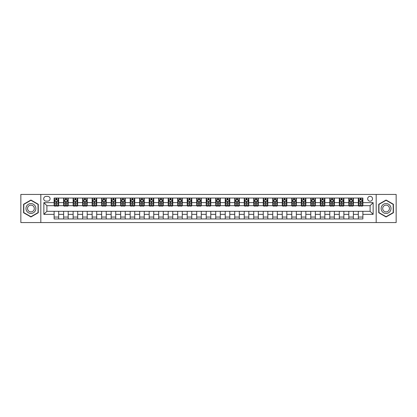 <?xml version="1.0" encoding="UTF-8"?>
<svg xmlns="http://www.w3.org/2000/svg" width="417" height="417" viewBox="0 0 417 417"><rect width="100%" height="100%" fill="white"/><g stroke="black" fill="none" stroke-linecap="round" stroke-linejoin="round"><path stroke-width="0.63" d="M370.103 196.334A2.434 2.434 0 0 0 367.669 198.768A2.434 2.434 0 0 0 370.103 201.197A2.434 2.434 0 0 0 372.537 198.768A2.434 2.434 0 0 0 370.103 196.334M376.186 222.569L396.15 222.569L396.15 194.431L376.186 194.431L376.186 222.569L40.814 222.569L40.814 194.431L20.85 194.431L20.85 222.569L40.814 222.569M46.058 201.124L47.731 201.124A2.356 2.356 0 0 0 50.092 198.768A2.356 2.356 0 0 0 47.731 196.407L46.058 196.407A2.356 2.356 0 0 0 43.702 198.768A2.356 2.356 0 0 0 46.058 201.124M376.186 194.431L40.814 194.431M54.121 214.354L43.853 214.354L43.853 202.646L54.121 202.646L54.121 205.685L46.897 205.685L46.897 211.315L54.121 211.315L54.121 218.956L362.879 218.956L362.879 211.315L370.103 211.315L370.103 205.685L362.879 205.685L362.879 202.646L373.147 202.646L373.147 214.354L362.879 214.354M362.879 202.646L362.879 198.044L54.121 198.044L54.121 202.646M358.318 198.044L358.318 205.685L358.698 205.685M360.142 205.685L361.054 205.685M362.498 205.685L362.879 205.685M358.318 205.685L352.99 205.685M348.81 198.044L348.81 205.685L349.191 205.685M350.634 205.685L351.547 205.685M348.81 205.685L343.488 205.685M339.302 198.044L339.302 205.685L339.683 205.685M341.127 205.685L342.039 205.685M339.302 205.685L333.981 205.685M329.8 198.044L329.8 205.685L330.175 205.685M331.624 205.685L332.537 205.685M329.8 205.685L324.473 205.685M320.292 198.044L320.292 205.685L320.673 205.685M322.117 205.685L323.029 205.685M320.292 205.685L314.971 205.685M310.785 198.044L310.785 205.685L311.165 205.685M312.609 205.685L313.521 205.685M310.785 205.685L305.463 205.685M301.277 198.044L301.277 205.685L301.658 205.685M303.107 205.685L304.019 205.685M301.277 205.685L295.955 205.685M291.775 198.044L291.775 205.685L292.155 205.685M293.599 205.685L294.511 205.685M291.775 205.685L286.448 205.685M282.267 198.044L282.267 205.685L282.648 205.685M284.092 205.685L285.004 205.685M282.267 205.685L276.945 205.685M272.76 198.044L272.76 205.685L273.14 205.685M274.584 205.685L275.496 205.685M272.76 205.685L267.438 205.685M263.257 198.044L263.257 205.685L263.638 205.685M265.082 205.685L265.994 205.685M263.257 205.685L257.93 205.685M253.75 198.044L253.75 205.685L254.13 205.685M255.574 205.685L256.486 205.685M253.75 205.685L248.428 205.685M244.242 198.044L244.242 205.685L244.623 205.685M246.066 205.685L246.979 205.685M244.242 205.685L238.92 205.685M234.735 198.044L234.735 205.685L235.115 205.685M236.564 205.685L237.476 205.685M234.735 205.685L229.413 205.685M225.232 198.044L225.232 205.685L225.613 205.685M227.056 205.685L227.969 205.685M225.232 205.685L219.905 205.685M215.725 198.044L215.725 205.685L216.105 205.685M217.549 205.685L218.461 205.685M215.725 205.685L210.403 205.685M206.217 198.044L206.217 205.685L206.597 205.685M208.041 205.685L208.959 205.685M206.217 205.685L200.895 205.685M196.715 198.044L196.715 205.685L197.095 205.685M198.539 205.685L199.451 205.685M196.715 205.685L191.387 205.685M187.207 198.044L187.207 205.685L187.587 205.685M189.031 205.685L189.943 205.685M187.207 205.685L181.885 205.685M177.699 198.044L177.699 205.685L178.08 205.685M179.524 205.685L180.436 205.685M177.699 205.685L172.377 205.685M168.192 198.044L168.192 205.685L168.572 205.685M170.021 205.685L170.934 205.685M168.192 205.685L162.87 205.685M158.689 198.044L158.689 205.685L159.07 205.685M160.514 205.685L161.426 205.685M158.689 205.685L153.362 205.685M149.182 198.044L149.182 205.685L149.562 205.685M151.006 205.685L151.918 205.685M149.182 205.685L143.86 205.685M139.674 198.044L139.674 205.685L140.055 205.685M141.504 205.685L142.416 205.685M139.674 205.685L134.352 205.685M130.172 198.044L130.172 205.685L130.552 205.685M131.996 205.685L132.908 205.685M130.172 205.685L124.845 205.685M120.664 198.044L120.664 205.685L121.045 205.685M122.489 205.685L123.401 205.685M120.664 205.685L115.342 205.685M111.157 198.044L111.157 205.685L111.537 205.685M112.981 205.685L113.893 205.685M111.157 205.685L105.835 205.685M101.654 198.044L101.654 205.685L102.029 205.685M103.479 205.685L104.391 205.685M101.654 205.685L96.327 205.685M92.147 198.044L92.147 205.685L92.527 205.685M93.971 205.685L94.883 205.685M92.147 205.685L86.825 205.685M82.639 198.044L82.639 205.685L83.019 205.685M84.463 205.685L85.376 205.685M82.639 205.685L77.317 205.685M73.131 198.044L73.131 205.685L73.512 205.685M74.961 205.685L75.873 205.685M73.131 205.685L67.809 205.685M63.629 198.044L63.629 205.685L64.01 205.685M65.453 205.685L66.366 205.685M63.629 205.685L58.302 205.685M54.121 205.685L54.502 205.685M55.946 205.685L56.858 205.685M54.121 211.315L58.682 211.315L58.682 218.956M362.879 211.315L58.682 211.315M58.682 198.044L58.682 205.685M54.121 199.946L54.502 199.946M55.946 199.946L56.858 199.946M58.302 199.946L58.682 199.946M54.121 217.054L58.682 217.054M63.629 211.315L63.629 218.956M68.19 198.044L68.19 205.685M63.629 199.946L64.01 199.946M65.453 199.946L66.366 199.946M67.809 199.946L68.19 199.946M68.19 211.315L68.19 218.956M63.629 217.054L68.19 217.054M73.131 211.315L73.131 218.956M77.698 211.315L77.698 218.956M73.131 217.054L77.698 217.054M77.698 198.044L77.698 205.685M73.131 199.946L73.512 199.946M74.961 199.946L75.873 199.946M77.317 199.946L77.698 199.946M82.639 211.315L82.639 218.956M87.2 211.315L87.2 218.956M82.639 217.054L87.2 217.054M87.2 198.044L87.2 205.685M82.639 199.946L83.019 199.946M84.463 199.946L85.376 199.946M86.825 199.946L87.2 199.946M92.147 211.315L92.147 218.956M96.708 211.315L96.708 218.956M92.147 217.054L96.708 217.054M96.708 198.044L96.708 205.685M92.147 199.946L92.527 199.946M93.971 199.946L94.883 199.946M96.327 199.946L96.708 199.946M101.654 211.315L101.654 218.956M106.215 211.315L106.215 218.956M101.654 217.054L106.215 217.054M106.215 198.044L106.215 205.685M101.654 199.946L102.029 199.946M103.479 199.946L104.391 199.946M105.835 199.946L106.215 199.946M111.157 211.315L111.157 218.956M115.723 211.315L115.723 218.956M111.157 217.054L115.723 217.054M115.723 198.044L115.723 205.685M111.157 199.946L111.537 199.946M112.981 199.946L113.893 199.946M115.342 199.946L115.723 199.946M120.664 211.315L120.664 218.956M125.225 211.315L125.225 218.956M120.664 217.054L125.225 217.054M125.225 198.044L125.225 205.685M120.664 199.946L121.045 199.946M122.489 199.946L123.401 199.946M124.845 199.946L125.225 199.946M130.172 211.315L130.172 218.956M134.733 211.315L134.733 218.956M130.172 217.054L134.733 217.054M134.733 198.044L134.733 205.685M130.172 199.946L130.552 199.946M131.996 199.946L132.908 199.946M134.352 199.946L134.733 199.946M139.674 211.315L139.674 218.956M144.24 211.315L144.24 218.956M139.674 217.054L144.24 217.054M144.24 198.044L144.24 205.685M139.674 199.946L140.055 199.946M141.504 199.946L142.416 199.946M143.86 199.946L144.24 199.946M149.182 211.315L149.182 218.956M153.743 211.315L153.743 218.956M149.182 217.054L153.743 217.054M153.743 198.044L153.743 205.685M149.182 199.946L149.562 199.946M151.006 199.946L151.918 199.946M153.362 199.946L153.743 199.946M158.689 211.315L158.689 218.956M163.25 211.315L163.25 218.956M158.689 217.054L163.25 217.054M163.25 198.044L163.25 205.685M158.689 199.946L159.07 199.946M160.514 199.946L161.426 199.946M162.87 199.946L163.25 199.946M168.192 211.315L168.192 218.956M172.758 211.315L172.758 218.956M168.192 217.054L172.758 217.054M172.758 198.044L172.758 205.685M168.192 199.946L168.572 199.946M170.021 199.946L170.934 199.946M172.377 199.946L172.758 199.946M177.699 211.315L177.699 218.956M182.265 211.315L182.265 218.956M177.699 217.054L182.265 217.054M182.265 198.044L182.265 205.685M177.699 199.946L178.08 199.946M179.524 199.946L180.436 199.946M181.885 199.946L182.265 199.946M187.207 211.315L187.207 218.956M191.768 211.315L191.768 218.956M187.207 217.054L191.768 217.054M191.768 198.044L191.768 205.685M187.207 199.946L187.587 199.946M189.031 199.946L189.943 199.946M191.387 199.946L191.768 199.946M196.715 211.315L196.715 218.956M201.275 211.315L201.275 218.956M196.715 217.054L201.275 217.054M201.275 198.044L201.275 205.685M196.715 199.946L197.095 199.946M198.539 199.946L199.451 199.946M200.895 199.946L201.275 199.946M206.217 211.315L206.217 218.956M210.783 211.315L210.783 218.956M206.217 217.054L210.783 217.054M210.783 198.044L210.783 205.685M206.217 199.946L206.597 199.946M208.041 199.946L208.959 199.946M210.403 199.946L210.783 199.946M215.725 211.315L215.725 218.956M220.285 211.315L220.285 218.956M215.725 217.054L220.285 217.054M220.285 198.044L220.285 205.685M215.725 199.946L216.105 199.946M217.549 199.946L218.461 199.946M219.905 199.946L220.285 199.946M225.232 211.315L225.232 218.956M229.793 211.315L229.793 218.956M225.232 217.054L229.793 217.054M229.793 198.044L229.793 205.685M225.232 199.946L225.613 199.946M227.056 199.946L227.969 199.946M229.413 199.946L229.793 199.946M234.735 211.315L234.735 218.956M239.301 211.315L239.301 218.956M234.735 217.054L239.301 217.054M239.301 198.044L239.301 205.685M234.735 199.946L235.115 199.946M236.564 199.946L237.476 199.946M238.92 199.946L239.301 199.946M244.242 211.315L244.242 218.956M248.808 211.315L248.808 218.956M244.242 217.054L248.808 217.054M248.808 198.044L248.808 205.685M244.242 199.946L244.623 199.946M246.066 199.946L246.979 199.946M248.428 199.946L248.808 199.946M253.75 211.315L253.75 218.956M258.311 211.315L258.311 218.956M253.75 217.054L258.311 217.054M258.311 198.044L258.311 205.685M253.75 199.946L254.13 199.946M255.574 199.946L256.486 199.946M257.93 199.946L258.311 199.946M263.257 211.315L263.257 218.956M267.818 211.315L267.818 218.956M263.257 217.054L267.818 217.054M267.818 198.044L267.818 205.685M263.257 199.946L263.638 199.946M265.082 199.946L265.994 199.946M267.438 199.946L267.818 199.946M272.76 211.315L272.76 218.956M277.326 211.315L277.326 218.956M272.76 217.054L277.326 217.054M277.326 198.044L277.326 205.685M272.76 199.946L273.14 199.946M274.584 199.946L275.496 199.946M276.945 199.946L277.326 199.946M282.267 211.315L282.267 218.956M286.828 211.315L286.828 218.956M282.267 217.054L286.828 217.054M286.828 198.044L286.828 205.685M282.267 199.946L282.648 199.946M284.092 199.946L285.004 199.946M286.448 199.946L286.828 199.946M291.775 211.315L291.775 218.956M296.336 211.315L296.336 218.956M291.775 217.054L296.336 217.054M296.336 198.044L296.336 205.685M291.775 199.946L292.155 199.946M293.599 199.946L294.511 199.946M295.955 199.946L296.336 199.946M301.277 211.315L301.277 218.956M305.843 211.315L305.843 218.956M301.277 217.054L305.843 217.054M305.843 198.044L305.843 205.685M301.277 199.946L301.658 199.946M303.107 199.946L304.019 199.946M305.463 199.946L305.843 199.946M310.785 211.315L310.785 218.956M315.346 211.315L315.346 218.956M310.785 217.054L315.346 217.054M315.346 198.044L315.346 205.685M310.785 199.946L311.165 199.946M312.609 199.946L313.521 199.946M314.971 199.946L315.346 199.946M320.292 211.315L320.292 218.956M324.853 211.315L324.853 218.956M320.292 217.054L324.853 217.054M324.853 198.044L324.853 205.685M320.292 199.946L320.673 199.946M322.117 199.946L323.029 199.946M324.473 199.946L324.853 199.946M329.8 211.315L329.8 218.956M334.361 211.315L334.361 218.956M329.8 217.054L334.361 217.054M334.361 198.044L334.361 205.685M329.8 199.946L330.175 199.946M331.624 199.946L332.537 199.946M333.981 199.946L334.361 199.946M339.302 211.315L339.302 218.956M343.869 211.315L343.869 218.956M339.302 217.054L343.869 217.054M343.869 198.044L343.869 205.685M339.302 199.946L339.683 199.946M341.127 199.946L342.039 199.946M343.488 199.946L343.869 199.946M348.81 211.315L348.81 218.956M353.371 211.315L353.371 218.956M348.81 217.054L353.371 217.054M353.371 198.044L353.371 205.685M348.81 199.946L349.191 199.946M350.634 199.946L351.547 199.946M352.99 199.946L353.371 199.946M358.318 211.315L358.318 218.956M358.318 217.054L362.879 217.054M358.318 199.946L358.698 199.946M360.142 199.946L361.054 199.946M362.498 199.946L362.879 199.946M46.897 205.685L43.853 202.646M46.897 211.315L43.853 214.354M373.147 202.646L370.103 205.685M373.147 214.354L370.103 211.315M30.926 216.976L38.265 212.738L38.265 204.262L30.926 200.024L23.587 204.262L23.587 212.738L30.926 216.976M393.413 204.262L386.074 200.024L378.735 204.262L378.735 212.738L386.074 216.976L393.413 212.738L393.413 204.262M56.858 199.034L55.946 199.034M58.302 205.19L56.858 205.19L56.858 206.144L58.302 206.144L58.302 201.505L57.546 199.983L55.263 199.983L54.502 201.505L54.502 206.144L55.946 206.144L55.946 205.19L54.502 205.19M54.502 201.505L54.502 198.044M58.302 201.505L58.302 198.044M55.946 199.983L55.946 198.044M56.858 198.044L56.858 199.983M56.858 205.19L56.858 202.073L55.946 202.073L55.946 205.19M66.366 199.034L65.453 199.034M67.809 205.19L66.366 205.19L66.366 206.144L67.809 206.144L67.809 201.505L67.048 199.983L64.771 199.983L64.01 201.505L64.01 206.144L65.453 206.144L65.453 205.19L64.01 205.19M64.01 201.505L64.01 198.044M67.809 201.505L67.809 198.044M65.453 199.983L65.453 198.044M66.366 198.044L66.366 199.983M66.366 205.19L66.366 202.073L65.453 202.073L65.453 205.19M75.873 199.034L74.961 199.034M77.317 205.19L75.873 205.19L75.873 206.144L77.317 206.144L77.317 201.505L76.556 199.983L74.273 199.983L73.512 201.505L73.512 206.144L74.961 206.144L74.961 205.19L73.512 205.19M73.512 201.505L73.512 198.044M77.317 201.505L77.317 198.044M74.961 199.983L74.961 198.044M75.873 198.044L75.873 199.983M75.873 205.19L75.873 202.073L74.961 202.073L74.961 205.19M85.376 199.034L84.463 199.034M86.825 205.19L85.376 205.19L85.376 206.144L86.825 206.144L86.825 201.505L86.064 199.983L83.781 199.983L83.019 201.505L83.019 206.144L84.463 206.144L84.463 205.19L83.019 205.19M83.019 201.505L83.019 198.044M86.825 201.505L86.825 198.044M84.463 199.983L84.463 198.044M85.376 198.044L85.376 199.983M85.376 205.19L85.376 202.073L84.463 202.073L84.463 205.19M94.883 199.034L93.971 199.034M96.327 205.19L94.883 205.19L94.883 206.144L96.327 206.144L96.327 201.505L95.566 199.983L93.288 199.983L92.527 201.505L92.527 206.144L93.971 206.144L93.971 205.19L92.527 205.19M92.527 201.505L92.527 198.044M96.327 201.505L96.327 198.044M93.971 199.983L93.971 198.044M94.883 198.044L94.883 199.983M94.883 205.19L94.883 202.073L93.971 202.073L93.971 205.19M35.205 206.029A4.941 4.941 0 0 0 28.455 204.221A4.941 4.941 0 0 0 26.646 210.971A4.941 4.941 0 0 0 33.396 212.779A4.941 4.941 0 0 0 35.205 206.029M33.855 206.806A3.383 3.383 0 0 0 29.237 205.571A3.383 3.383 0 0 0 27.996 210.194A3.383 3.383 0 0 0 32.62 211.429A3.383 3.383 0 0 0 33.855 206.806M30.926 216.71L23.816 212.607L23.816 204.393L30.926 200.29L38.036 204.393L38.036 212.607L30.926 216.71M386.074 213.441A4.941 4.941 0 0 0 391.016 208.5A4.941 4.941 0 0 0 386.074 203.559A4.941 4.941 0 0 0 381.133 208.5A4.941 4.941 0 0 0 386.074 213.441M386.074 211.883A3.383 3.383 0 0 0 389.457 208.5A3.383 3.383 0 0 0 386.074 205.117A3.383 3.383 0 0 0 382.691 208.5A3.383 3.383 0 0 0 386.074 211.883M378.964 204.393L386.074 200.29L393.184 204.393L393.184 212.607L386.074 216.71L378.964 212.607L378.964 204.393M104.391 199.034L103.479 199.034M105.835 205.19L104.391 205.19L104.391 206.144L105.835 206.144L105.835 201.505L105.074 199.983L102.79 199.983L102.029 201.505L102.029 206.144L103.479 206.144L103.479 205.19L102.029 205.19M102.029 201.505L102.029 198.044M105.835 201.505L105.835 198.044M103.479 199.983L103.479 198.044M104.391 198.044L104.391 199.983M104.391 205.19L104.391 202.073L103.479 202.073L103.479 205.19M113.893 199.034L112.981 199.034M115.342 205.19L113.893 205.19L113.893 206.144L115.342 206.144L115.342 201.505L114.581 199.983L112.298 199.983L111.537 201.505L111.537 206.144L112.981 206.144L112.981 205.19L111.537 205.19M111.537 201.505L111.537 198.044M115.342 201.505L115.342 198.044M112.981 199.983L112.981 198.044M113.893 198.044L113.893 199.983M113.893 205.19L113.893 202.073L112.981 202.073L112.981 205.19M123.401 199.034L122.489 199.034M124.845 205.19L123.401 205.19L123.401 206.144L124.845 206.144L124.845 201.505L124.084 199.983L121.806 199.983L121.045 201.505L121.045 206.144L122.489 206.144L122.489 205.19L121.045 205.19M121.045 201.505L121.045 198.044M124.845 201.505L124.845 198.044M122.489 199.983L122.489 198.044M123.401 198.044L123.401 199.983M123.401 205.19L123.401 202.073L122.489 202.073L122.489 205.19M132.908 199.034L131.996 199.034M134.352 205.19L132.908 205.19L132.908 206.144L134.352 206.144L134.352 201.505L133.591 199.983L131.308 199.983L130.552 201.505L130.552 206.144L131.996 206.144L131.996 205.19L130.552 205.19M130.552 201.505L130.552 198.044M134.352 201.505L134.352 198.044M131.996 199.983L131.996 198.044M132.908 198.044L132.908 199.983M132.908 205.19L132.908 202.073L131.996 202.073L131.996 205.19M142.416 199.034L141.504 199.034M143.86 205.19L142.416 205.19L142.416 206.144L143.86 206.144L143.86 201.505L143.099 199.983L140.816 199.983L140.055 201.505L140.055 206.144L141.504 206.144L141.504 205.19L140.055 205.19M140.055 201.505L140.055 198.044M143.86 201.505L143.86 198.044M141.504 199.983L141.504 198.044M142.416 198.044L142.416 199.983M142.416 205.19L142.416 202.073L141.504 202.073L141.504 205.19M151.918 199.034L151.006 199.034M153.362 205.19L151.918 205.19L151.918 206.144L153.362 206.144L153.362 201.505L152.606 199.983L150.323 199.983L149.562 201.505L149.562 206.144L151.006 206.144L151.006 205.19L149.562 205.19M149.562 201.505L149.562 198.044M153.362 201.505L153.362 198.044M151.006 199.983L151.006 198.044M151.918 198.044L151.918 199.983M151.918 205.19L151.918 202.073L151.006 202.073L151.006 205.19M161.426 199.034L160.514 199.034M162.87 205.19L161.426 205.19L161.426 206.144L162.87 206.144L162.87 201.505L162.109 199.983L159.831 199.983L159.07 201.505L159.07 206.144L160.514 206.144L160.514 205.19L159.07 205.19M159.07 201.505L159.07 198.044M162.87 201.505L162.87 198.044M160.514 199.983L160.514 198.044M161.426 198.044L161.426 199.983M161.426 205.19L161.426 202.073L160.514 202.073L160.514 205.19M170.934 199.034L170.021 199.034M172.377 205.19L170.934 205.19L170.934 206.144L172.377 206.144L172.377 201.505L171.616 199.983L169.333 199.983L168.572 201.505L168.572 206.144L170.021 206.144L170.021 205.19L168.572 205.19M168.572 201.505L168.572 198.044M172.377 201.505L172.377 198.044M170.021 199.983L170.021 198.044M170.934 198.044L170.934 199.983M170.934 205.19L170.934 202.073L170.021 202.073L170.021 205.19M180.436 199.034L179.524 199.034M181.885 205.19L180.436 205.19L180.436 206.144L181.885 206.144L181.885 201.505L181.124 199.983L178.841 199.983L178.08 201.505L178.08 206.144L179.524 206.144L179.524 205.19L178.08 205.19M178.08 201.505L178.08 198.044M181.885 201.505L181.885 198.044M179.524 199.983L179.524 198.044M180.436 198.044L180.436 199.983M180.436 205.19L180.436 202.073L179.524 202.073L179.524 205.19M189.943 199.034L189.031 199.034M191.387 205.19L189.943 205.19L189.943 206.144L191.387 206.144L191.387 201.505L190.626 199.983L188.348 199.983L187.587 201.505L187.587 206.144L189.031 206.144L189.031 205.19L187.587 205.19M187.587 201.505L187.587 198.044M191.387 201.505L191.387 198.044M189.031 199.983L189.031 198.044M189.943 198.044L189.943 199.983M189.943 205.19L189.943 202.073L189.031 202.073L189.031 205.19M199.451 199.034L198.539 199.034M200.895 205.19L199.451 205.19L199.451 206.144L200.895 206.144L200.895 201.505L200.134 199.983L197.851 199.983L197.095 201.505L197.095 206.144L198.539 206.144L198.539 205.19L197.095 205.19M197.095 201.505L197.095 198.044M200.895 201.505L200.895 198.044M198.539 199.983L198.539 198.044M199.451 198.044L199.451 199.983M199.451 205.19L199.451 202.073L198.539 202.073L198.539 205.19M208.959 199.034L208.041 199.034M210.403 205.19L208.959 205.19L208.959 206.144L210.403 206.144L210.403 201.505L209.642 199.983L207.358 199.983L206.597 201.505L206.597 206.144L208.041 206.144L208.041 205.19L206.597 205.19M206.597 201.505L206.597 198.044M210.403 201.505L210.403 198.044M208.041 199.983L208.041 198.044M208.959 198.044L208.959 199.983M208.959 205.19L208.959 202.073L208.041 202.073L208.041 205.19M218.461 199.034L217.549 199.034M219.905 205.19L218.461 205.19L218.461 206.144L219.905 206.144L219.905 201.505L219.149 199.983L216.866 199.983L216.105 201.505L216.105 206.144L217.549 206.144L217.549 205.19L216.105 205.19M216.105 201.505L216.105 198.044M219.905 201.505L219.905 198.044M217.549 199.983L217.549 198.044M218.461 198.044L218.461 199.983M218.461 205.19L218.461 202.073L217.549 202.073L217.549 205.19M227.969 199.034L227.056 199.034M229.413 205.19L227.969 205.19L227.969 206.144L229.413 206.144L229.413 201.505L228.652 199.983L226.374 199.983L225.613 201.505L225.613 206.144L227.056 206.144L227.056 205.19L225.613 205.19M225.613 201.505L225.613 198.044M229.413 201.505L229.413 198.044M227.056 199.983L227.056 198.044M227.969 198.044L227.969 199.983M227.969 205.19L227.969 202.073L227.056 202.073L227.056 205.19M237.476 199.034L236.564 199.034M238.92 205.19L237.476 205.19L237.476 206.144L238.92 206.144L238.92 201.505L238.159 199.983L235.876 199.983L235.115 201.505L235.115 206.144L236.564 206.144L236.564 205.19L235.115 205.19M235.115 201.505L235.115 198.044M238.92 201.505L238.92 198.044M236.564 199.983L236.564 198.044M237.476 198.044L237.476 199.983M237.476 205.19L237.476 202.073L236.564 202.073L236.564 205.19M246.979 199.034L246.066 199.034M248.428 205.19L246.979 205.19L246.979 206.144L248.428 206.144L248.428 201.505L247.667 199.983L245.384 199.983L244.623 201.505L244.623 206.144L246.066 206.144L246.066 205.19L244.623 205.19M244.623 201.505L244.623 198.044M248.428 201.505L248.428 198.044M246.066 199.983L246.066 198.044M246.979 198.044L246.979 199.983M246.979 205.19L246.979 202.073L246.066 202.073L246.066 205.19M256.486 199.034L255.574 199.034M257.93 205.19L256.486 205.19L256.486 206.144L257.93 206.144L257.93 201.505L257.169 199.983L254.891 199.983L254.13 201.505L254.13 206.144L255.574 206.144L255.574 205.19L254.13 205.19M254.13 201.505L254.13 198.044M257.93 201.505L257.93 198.044M255.574 199.983L255.574 198.044M256.486 198.044L256.486 199.983M256.486 205.19L256.486 202.073L255.574 202.073L255.574 205.19M265.994 199.034L265.082 199.034M267.438 205.19L265.994 205.19L265.994 206.144L267.438 206.144L267.438 201.505L266.677 199.983L264.394 199.983L263.638 201.505L263.638 206.144L265.082 206.144L265.082 205.19L263.638 205.19M263.638 201.505L263.638 198.044M267.438 201.505L267.438 198.044M265.082 199.983L265.082 198.044M265.994 198.044L265.994 199.983M265.994 205.19L265.994 202.073L265.082 202.073L265.082 205.19M275.496 199.034L274.584 199.034M276.945 205.19L275.496 205.19L275.496 206.144L276.945 206.144L276.945 201.505L276.184 199.983L273.901 199.983L273.14 201.505L273.14 206.144L274.584 206.144L274.584 205.19L273.14 205.19M273.14 201.505L273.14 198.044M276.945 201.505L276.945 198.044M274.584 199.983L274.584 198.044M275.496 198.044L275.496 199.983M275.496 205.19L275.496 202.073L274.584 202.073L274.584 205.19M285.004 199.034L284.092 199.034M286.448 205.19L285.004 205.19L285.004 206.144L286.448 206.144L286.448 201.505L285.692 199.983L283.409 199.983L282.648 201.505L282.648 206.144L284.092 206.144L284.092 205.19L282.648 205.19M282.648 201.505L282.648 198.044M286.448 201.505L286.448 198.044M284.092 199.983L284.092 198.044M285.004 198.044L285.004 199.983M285.004 205.19L285.004 202.073L284.092 202.073L284.092 205.19M294.511 199.034L293.599 199.034M295.955 205.19L294.511 205.19L294.511 206.144L295.955 206.144L295.955 201.505L295.194 199.983L292.916 199.983L292.155 201.505L292.155 206.144L293.599 206.144L293.599 205.19L292.155 205.19M292.155 201.505L292.155 198.044M295.955 201.505L295.955 198.044M293.599 199.983L293.599 198.044M294.511 198.044L294.511 199.983M294.511 205.19L294.511 202.073L293.599 202.073L293.599 205.19M304.019 199.034L303.107 199.034M305.463 205.19L304.019 205.19L304.019 206.144L305.463 206.144L305.463 201.505L304.702 199.983L302.419 199.983L301.658 201.505L301.658 206.144L303.107 206.144L303.107 205.19L301.658 205.19M301.658 201.505L301.658 198.044M305.463 201.505L305.463 198.044M303.107 199.983L303.107 198.044M304.019 198.044L304.019 199.983M304.019 205.19L304.019 202.073L303.107 202.073L303.107 205.19M313.521 199.034L312.609 199.034M314.971 205.19L313.521 205.19L313.521 206.144L314.971 206.144L314.971 201.505L314.209 199.983L311.926 199.983L311.165 201.505L311.165 206.144L312.609 206.144L312.609 205.19L311.165 205.19M311.165 201.505L311.165 198.044M314.971 201.505L314.971 198.044M312.609 199.983L312.609 198.044M313.521 198.044L313.521 199.983M313.521 205.19L313.521 202.073L312.609 202.073L312.609 205.19M323.029 199.034L322.117 199.034M324.473 205.19L323.029 205.19L323.029 206.144L324.473 206.144L324.473 201.505L323.712 199.983L321.434 199.983L320.673 201.505L320.673 206.144L322.117 206.144L322.117 205.19L320.673 205.19M320.673 201.505L320.673 198.044M324.473 201.505L324.473 198.044M322.117 199.983L322.117 198.044M323.029 198.044L323.029 199.983M323.029 205.19L323.029 202.073L322.117 202.073L322.117 205.19M332.537 199.034L331.624 199.034M333.981 205.19L332.537 205.19L332.537 206.144L333.981 206.144L333.981 201.505L333.219 199.983L330.936 199.983L330.175 201.505L330.175 206.144L331.624 206.144L331.624 205.19L330.175 205.19M330.175 201.505L330.175 198.044M333.981 201.505L333.981 198.044M331.624 199.983L331.624 198.044M332.537 198.044L332.537 199.983M332.537 205.19L332.537 202.073L331.624 202.073L331.624 205.19M342.039 199.034L341.127 199.034M343.488 205.19L342.039 205.19L342.039 206.144L343.488 206.144L343.488 201.505L342.727 199.983L340.444 199.983L339.683 201.505L339.683 206.144L341.127 206.144L341.127 205.19L339.683 205.19M339.683 201.505L339.683 198.044M343.488 201.505L343.488 198.044M341.127 199.983L341.127 198.044M342.039 198.044L342.039 199.983M342.039 205.19L342.039 202.073L341.127 202.073L341.127 205.19M351.547 199.034L350.634 199.034M352.99 205.19L351.547 205.19L351.547 206.144L352.99 206.144L352.99 201.505L352.229 199.983L349.952 199.983L349.191 201.505L349.191 206.144L350.634 206.144L350.634 205.19L349.191 205.19M349.191 201.505L349.191 198.044M352.99 201.505L352.99 198.044M350.634 199.983L350.634 198.044M351.547 198.044L351.547 199.983M351.547 205.19L351.547 202.073L350.634 202.073L350.634 205.19M361.054 199.034L360.142 199.034M362.498 205.19L361.054 205.19L361.054 206.144L362.498 206.144L362.498 201.505L361.737 199.983L359.454 199.983L358.698 201.505L358.698 206.144L360.142 206.144L360.142 205.19L358.698 205.19M358.698 201.505L358.698 198.044M362.498 201.505L362.498 198.044M360.142 199.983L360.142 198.044M361.054 198.044L361.054 199.983M361.054 205.19L361.054 202.073L360.142 202.073L360.142 205.19M63.629 214.354L58.682 214.354M63.629 202.646L58.682 202.646M73.131 202.646L68.19 202.646M73.131 214.354L68.19 214.354M82.639 202.646L77.698 202.646M82.639 214.354L77.698 214.354M92.147 202.646L87.2 202.646M92.147 214.354L87.2 214.354M101.654 202.646L96.708 202.646M101.654 214.354L96.708 214.354M111.157 202.646L106.215 202.646M111.157 214.354L106.215 214.354M120.664 202.646L115.723 202.646M120.664 214.354L115.723 214.354M130.172 202.646L125.225 202.646M130.172 214.354L125.225 214.354M139.674 202.646L134.733 202.646M139.674 214.354L134.733 214.354M149.182 202.646L144.24 202.646M149.182 214.354L144.24 214.354M158.689 202.646L153.743 202.646M158.689 214.354L153.743 214.354M168.192 202.646L163.25 202.646M168.192 214.354L163.25 214.354M177.699 202.646L172.758 202.646M177.699 214.354L172.758 214.354M187.207 202.646L182.265 202.646M187.207 214.354L182.265 214.354M196.715 202.646L191.768 202.646M196.715 214.354L191.768 214.354M206.217 202.646L201.275 202.646M206.217 214.354L201.275 214.354M215.725 202.646L210.783 202.646M215.725 214.354L210.783 214.354M225.232 202.646L220.285 202.646M225.232 214.354L220.285 214.354M234.735 202.646L229.793 202.646M234.735 214.354L229.793 214.354M244.242 202.646L239.301 202.646M244.242 214.354L239.301 214.354M253.75 202.646L248.808 202.646M253.75 214.354L248.808 214.354M263.257 202.646L258.311 202.646M263.257 214.354L258.311 214.354M272.76 202.646L267.818 202.646M272.76 214.354L267.818 214.354M282.267 202.646L277.326 202.646M282.267 214.354L277.326 214.354M291.775 202.646L286.828 202.646M291.775 214.354L286.828 214.354M301.277 202.646L296.336 202.646M301.277 214.354L296.336 214.354M310.785 202.646L305.843 202.646M310.785 214.354L305.843 214.354M320.292 202.646L315.346 202.646M320.292 214.354L315.346 214.354M329.8 202.646L324.853 202.646M329.8 214.354L324.853 214.354M339.302 202.646L334.361 202.646M339.302 214.354L334.361 214.354M348.81 202.646L343.869 202.646M348.81 214.354L343.869 214.354M358.318 202.646L353.371 202.646M358.318 214.354L353.371 214.354M58.286 201.463L54.523 201.463M54.502 200.071L55.216 200.071M57.588 200.071L58.302 200.071M55.946 203.152L54.502 203.152M58.302 203.152L56.858 203.152M56.858 199.514L55.946 199.514M67.789 201.463L64.025 201.463M64.01 200.071L64.724 200.071M67.095 200.071L67.809 200.071M65.453 203.152L64.01 203.152M67.809 203.152L66.366 203.152M66.366 199.514L65.453 199.514M77.296 201.463L73.533 201.463M73.512 200.071L74.226 200.071M76.603 200.071L77.317 200.071M74.961 203.152L73.512 203.152M77.317 203.152L75.873 203.152M75.873 199.514L74.961 199.514M86.804 201.463L83.04 201.463M83.019 200.071L83.734 200.071M86.105 200.071L86.825 200.071M84.463 203.152L83.019 203.152M86.825 203.152L85.376 203.152M85.376 199.514L84.463 199.514M96.311 201.463L92.543 201.463M92.527 200.071L93.241 200.071M95.613 200.071L96.327 200.071M93.971 203.152L92.527 203.152M96.327 203.152L94.883 203.152M94.883 199.514L93.971 199.514M105.814 201.463L102.05 201.463M102.029 200.071L102.749 200.071M105.12 200.071L105.835 200.071M103.479 203.152L102.029 203.152M105.835 203.152L104.391 203.152M104.391 199.514L103.479 199.514M115.321 201.463L111.558 201.463M111.537 200.071L112.251 200.071M114.628 200.071L115.342 200.071M112.981 203.152L111.537 203.152M115.342 203.152L113.893 203.152M113.893 199.514L112.981 199.514M124.829 201.463L121.066 201.463M121.045 200.071L121.759 200.071M124.13 200.071L124.845 200.071M122.489 203.152L121.045 203.152M124.845 203.152L123.401 203.152M123.401 199.514L122.489 199.514M134.331 201.463L130.568 201.463M130.552 200.071L131.266 200.071M133.638 200.071L134.352 200.071M131.996 203.152L130.552 203.152M134.352 203.152L132.908 203.152M132.908 199.514L131.996 199.514M143.839 201.463L140.076 201.463M140.055 200.071L140.769 200.071M143.146 200.071L143.86 200.071M141.504 203.152L140.055 203.152M143.86 203.152L142.416 203.152M142.416 199.514L141.504 199.514M153.347 201.463L149.583 201.463M149.562 200.071L150.276 200.071M152.648 200.071L153.362 200.071M151.006 203.152L149.562 203.152M153.362 203.152L151.918 203.152M151.918 199.514L151.006 199.514M162.854 201.463L159.085 201.463M159.07 200.071L159.784 200.071M162.156 200.071L162.87 200.071M160.514 203.152L159.07 203.152M162.87 203.152L161.426 203.152M161.426 199.514L160.514 199.514M172.357 201.463L168.593 201.463M168.572 200.071L169.292 200.071M171.663 200.071L172.377 200.071M170.021 203.152L168.572 203.152M172.377 203.152L170.934 203.152M170.934 199.514L170.021 199.514M181.864 201.463L178.101 201.463M178.08 200.071L178.794 200.071M181.166 200.071L181.885 200.071M179.524 203.152L178.08 203.152M181.885 203.152L180.436 203.152M180.436 199.514L179.524 199.514M191.372 201.463L187.603 201.463M187.587 200.071L188.302 200.071M190.673 200.071L191.387 200.071M189.031 203.152L187.587 203.152M191.387 203.152L189.943 203.152M189.943 199.514L189.031 199.514M200.874 201.463L197.111 201.463M197.095 200.071L197.809 200.071M200.181 200.071L200.895 200.071M198.539 203.152L197.095 203.152M200.895 203.152L199.451 203.152M199.451 199.514L198.539 199.514M210.382 201.463L206.618 201.463M206.597 200.071L207.312 200.071M209.688 200.071L210.403 200.071M208.041 203.152L206.597 203.152M210.403 203.152L208.959 203.152M208.959 199.514L208.041 199.514M219.889 201.463L216.126 201.463M216.105 200.071L216.819 200.071M219.191 200.071L219.905 200.071M217.549 203.152L216.105 203.152M219.905 203.152L218.461 203.152M218.461 199.514L217.549 199.514M229.397 201.463L225.628 201.463M225.613 200.071L226.327 200.071M228.698 200.071L229.413 200.071M227.056 203.152L225.613 203.152M229.413 203.152L227.969 203.152M227.969 199.514L227.056 199.514M238.899 201.463L235.136 201.463M235.115 200.071L235.834 200.071M238.206 200.071L238.92 200.071M236.564 203.152L235.115 203.152M238.92 203.152L237.476 203.152M237.476 199.514L236.564 199.514M248.407 201.463L244.643 201.463M244.623 200.071L245.337 200.071M247.708 200.071L248.428 200.071M246.066 203.152L244.623 203.152M248.428 203.152L246.979 203.152M246.979 199.514L246.066 199.514M257.914 201.463L254.146 201.463M254.13 200.071L254.844 200.071M257.216 200.071L257.93 200.071M255.574 203.152L254.13 203.152M257.93 203.152L256.486 203.152M256.486 199.514L255.574 199.514M267.417 201.463L263.653 201.463M263.638 200.071L264.352 200.071M266.724 200.071L267.438 200.071M265.082 203.152L263.638 203.152M267.438 203.152L265.994 203.152M265.994 199.514L265.082 199.514M276.924 201.463L273.161 201.463M273.14 200.071L273.854 200.071M276.231 200.071L276.945 200.071M274.584 203.152L273.14 203.152M276.945 203.152L275.496 203.152M275.496 199.514L274.584 199.514M286.432 201.463L282.669 201.463M282.648 200.071L283.362 200.071M285.734 200.071L286.448 200.071M284.092 203.152L282.648 203.152M286.448 203.152L285.004 203.152M285.004 199.514L284.092 199.514M295.934 201.463L292.171 201.463M292.155 200.071L292.87 200.071M295.241 200.071L295.955 200.071M293.599 203.152L292.155 203.152M295.955 203.152L294.511 203.152M294.511 199.514L293.599 199.514M305.442 201.463L301.679 201.463M301.658 200.071L302.372 200.071M304.749 200.071L305.463 200.071M303.107 203.152L301.658 203.152M305.463 203.152L304.019 203.152M304.019 199.514L303.107 199.514M314.95 201.463L311.186 201.463M311.165 200.071L311.88 200.071M314.251 200.071L314.971 200.071M312.609 203.152L311.165 203.152M314.971 203.152L313.521 203.152M313.521 199.514L312.609 199.514M324.457 201.463L320.689 201.463M320.673 200.071L321.387 200.071M323.759 200.071L324.473 200.071M322.117 203.152L320.673 203.152M324.473 203.152L323.029 203.152M323.029 199.514L322.117 199.514M333.96 201.463L330.196 201.463M330.175 200.071L330.895 200.071M333.266 200.071L333.981 200.071M331.624 203.152L330.175 203.152M333.981 203.152L332.537 203.152M332.537 199.514L331.624 199.514M343.467 201.463L339.704 201.463M339.683 200.071L340.397 200.071M342.774 200.071L343.488 200.071M341.127 203.152L339.683 203.152M343.488 203.152L342.039 203.152M342.039 199.514L341.127 199.514M352.975 201.463L349.211 201.463M349.191 200.071L349.905 200.071M352.276 200.071L352.99 200.071M350.634 203.152L349.191 203.152M352.99 203.152L351.547 203.152M351.547 199.514L350.634 199.514M362.477 201.463L358.714 201.463M358.698 200.071L359.412 200.071M361.784 200.071L362.498 200.071M360.142 203.152L358.698 203.152M362.498 203.152L361.054 203.152M361.054 199.514L360.142 199.514"/></g></svg>
